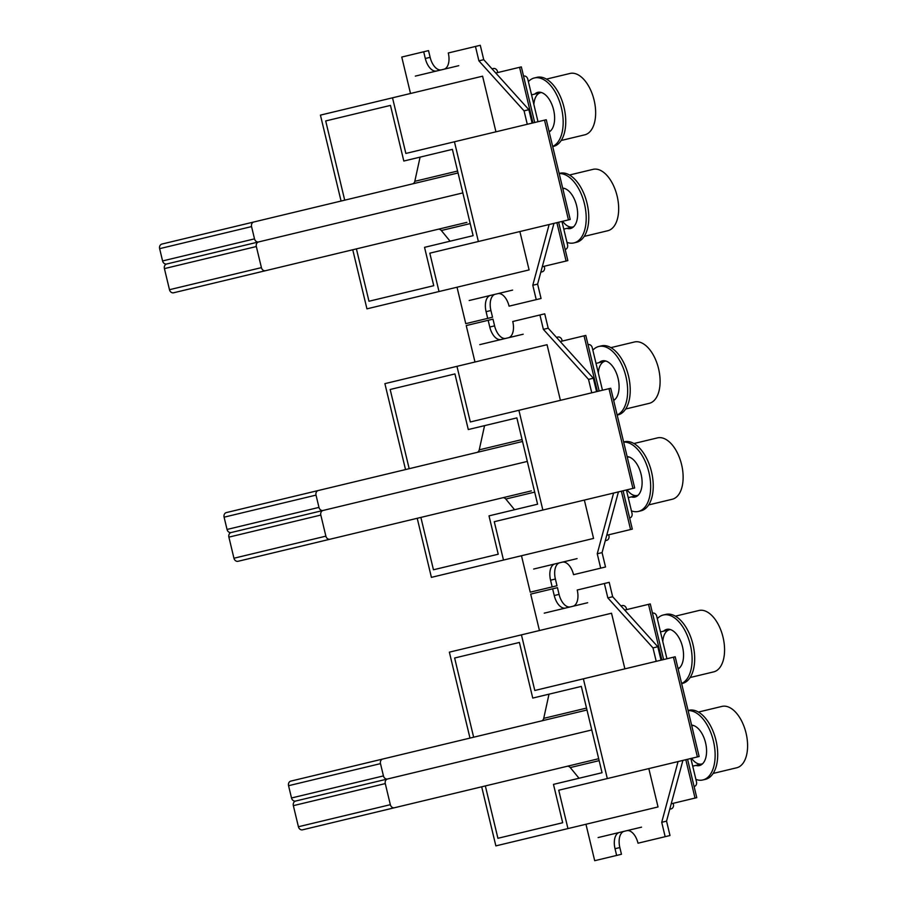 <?xml version="1.0" encoding="UTF-8"?>
<svg xmlns="http://www.w3.org/2000/svg" width="906" height="906" viewBox="0 0 906 906"><rect width="100%" height="100%" fill="white"/><g stroke="black" fill="none" stroke-linecap="round" stroke-linejoin="round"><path stroke-width="1.36" d="M721.969 706.408L698.413 712.059L721.969 706.408A31.563 17.191 76.5 0 1 746.046 733.079A31.563 17.191 76.5 0 1 736.703 767.778L713.147 773.43L736.703 767.778M702.637 763.713A19.728 10.747 76.5 0 1 701.765 763.996L701.765 763.996A19.728 10.747 76.5 0 1 691.572 758.333M691.788 725.876A19.728 10.747 76.5 0 1 692.558 725.638L692.558 725.638A19.728 10.747 76.5 0 1 693.464 725.491M692.558 725.638L691.776 725.819L692.558 725.638M701.765 763.996L692.716 766.17L701.765 763.996M698.945 610.497L675.389 616.159L698.945 610.497A31.563 17.191 76.5 0 1 723.022 637.178A31.563 17.191 76.5 0 1 713.679 671.878L690.123 677.529L713.679 671.878M679.613 667.813A19.728 10.747 76.5 0 1 678.741 668.096L678.741 668.096A19.728 10.747 76.5 0 1 677.948 668.232M662.796 641.516A19.728 10.747 76.5 0 1 669.534 629.738L669.534 629.738A19.728 10.747 76.5 0 1 670.44 629.591M669.534 629.738L660.485 631.912L669.534 629.738M678.741 668.096L677.96 668.277L678.741 668.096M657.507 437.881L633.951 443.532L657.507 437.881A31.563 17.191 76.5 0 1 681.584 464.552A31.563 17.191 76.5 0 1 672.241 499.251L648.685 504.914L672.241 499.251M638.175 495.186A19.728 10.747 76.5 0 1 637.303 495.469L637.303 495.469A19.728 10.747 76.5 0 1 627.099 489.806M627.326 457.36A19.728 10.747 76.5 0 1 628.096 457.111L628.096 457.111A19.728 10.747 76.5 0 1 629.002 456.964M628.096 457.111L627.314 457.304L628.096 457.111M637.303 495.469L628.254 497.643L637.303 495.469M634.483 341.981L610.927 347.632L634.483 341.981A31.563 17.191 76.5 0 1 658.56 368.651A31.563 17.191 76.5 0 1 649.217 403.351L625.661 409.014L649.217 403.351M615.151 399.286A19.728 10.747 76.5 0 1 614.279 399.569L614.279 399.569A19.728 10.747 76.5 0 1 613.487 399.705M598.322 372.989A19.728 10.747 76.5 0 1 605.072 361.211L605.072 361.211A19.728 10.747 76.5 0 1 605.978 361.064M605.072 361.211L596.012 363.385L605.072 361.211M614.279 399.569L613.498 399.761L614.279 399.569M593.034 169.354L569.478 175.017L593.034 169.354A31.563 17.191 76.5 0 1 617.122 196.036A31.563 17.191 76.5 0 1 607.767 230.736L584.211 236.387L607.767 230.736M573.702 226.67A19.728 10.747 76.5 0 1 572.841 226.953L572.841 226.953A19.728 10.747 76.5 0 1 562.637 221.279M562.853 188.833A19.728 10.747 76.5 0 1 563.623 188.584L563.623 188.584A19.728 10.747 76.5 0 1 564.529 188.448M563.623 188.584L562.841 188.776L563.623 188.584M572.841 226.953L563.781 229.127L572.841 226.953M570.01 73.454L546.454 79.116L570.01 73.454A31.563 17.191 76.5 0 1 594.098 100.136A31.563 17.191 76.5 0 1 584.744 134.835L561.188 140.487L584.744 134.835M550.678 130.77A19.728 10.747 76.5 0 1 549.817 131.053L549.817 131.053A19.728 10.747 76.5 0 1 549.013 131.177M533.861 104.45A19.728 10.747 76.5 0 1 540.599 92.684L540.599 92.684A19.728 10.747 76.5 0 1 541.505 92.548M540.599 92.684L531.562 94.858L540.599 92.684M549.817 131.053L549.025 131.234L549.817 131.053M688.13 710.632A35.504 19.343 76.5 0 1 713.769 742.569A35.504 19.343 76.5 0 1 702.875 779.953L705.457 779.341A35.504 19.343 76.5 0 0 715.967 740.304A35.504 19.343 76.5 0 0 688.877 710.293L688.096 710.474M705.457 779.341L702.875 779.953A35.504 19.343 76.5 0 1 695.899 779.398M691.606 725.128A20.713 11.28 76.5 0 1 705.921 744.46A20.713 11.28 76.5 0 1 699.432 765.57L699.432 765.57A20.713 11.28 76.5 0 1 695.853 765.411M700.678 765.128A20.713 11.28 76.5 0 1 698.424 764.8M657.303 618.673A35.504 19.343 76.5 0 1 663.283 615.004L663.283 615.004A35.504 19.343 76.5 0 1 689.953 643.373A35.504 19.343 76.5 0 1 681.606 683.475M682.433 683.441L681.64 683.622L682.433 683.441A35.504 19.343 76.5 0 0 692.943 644.404A35.504 19.343 76.5 0 0 665.853 614.393L663.283 615.004L665.853 614.393M663.622 631.154A20.713 11.28 76.5 0 1 666.737 629.387L666.737 629.387A20.713 11.28 76.5 0 1 682.105 645.265A20.713 11.28 76.5 0 1 678.13 668.968M666.193 630.542A20.713 11.28 76.5 0 1 668.05 629.217M623.668 442.117A35.504 19.343 76.5 0 1 649.296 474.042A35.504 19.343 76.5 0 1 638.413 511.437L640.984 510.814A35.504 19.343 76.5 0 0 651.505 471.777A35.504 19.343 76.5 0 0 624.415 441.766L623.622 441.958M640.984 510.814L638.413 511.437A35.504 19.343 76.5 0 1 631.425 510.871M627.145 456.613A20.713 11.28 76.5 0 1 641.448 475.933A20.713 11.28 76.5 0 1 634.959 497.054L634.959 497.054A20.713 11.28 76.5 0 1 631.38 496.896M636.216 496.601A20.713 11.28 76.5 0 1 633.962 496.273M592.841 350.158A35.504 19.343 76.5 0 1 598.809 346.488L598.809 346.488A35.504 19.343 76.5 0 1 625.491 374.858A35.504 19.343 76.5 0 1 617.145 414.948M617.96 414.914L617.179 415.107L617.96 414.914A35.504 19.343 76.5 0 0 628.481 375.877A35.504 19.343 76.5 0 0 601.391 345.865L598.809 346.488L601.391 345.865M599.149 362.627A20.713 11.28 76.5 0 1 602.264 360.871L602.264 360.871A20.713 11.28 76.5 0 1 617.643 376.737A20.713 11.28 76.5 0 1 613.656 400.452M601.731 362.015A20.713 11.28 76.5 0 1 603.589 360.701M559.195 173.59A35.504 19.343 76.5 0 1 584.834 205.526A35.504 19.343 76.5 0 1 573.951 242.91L576.522 242.298A35.504 19.343 76.5 0 0 587.031 203.25A35.504 19.343 76.5 0 0 559.942 173.25L559.161 173.431M576.522 242.298L573.951 242.91A35.504 19.343 76.5 0 1 566.963 242.355M562.671 188.086A20.713 11.28 76.5 0 1 576.986 207.406A20.713 11.28 76.5 0 1 570.497 228.527L570.497 228.527A20.713 11.28 76.5 0 1 566.918 228.369M571.743 228.074A20.713 11.28 76.5 0 1 569.489 227.757M528.379 81.631A35.504 19.343 76.5 0 1 534.347 77.961L534.347 77.961A35.504 19.343 76.5 0 1 561.018 106.33A35.504 19.343 76.5 0 1 552.671 146.421M553.498 146.398L552.717 146.579L553.498 146.398A35.504 19.343 76.5 0 0 564.008 107.35A35.504 19.343 76.5 0 0 536.918 77.35L534.347 77.961L536.918 77.35M534.687 94.111A20.713 11.28 76.5 0 1 537.802 92.344L537.802 92.344A20.713 11.28 76.5 0 1 553.17 108.21A20.713 11.28 76.5 0 1 549.195 131.925M537.258 93.488A20.713 11.28 76.5 0 1 539.115 92.174M621.165 606.137A3.941 3.307 -103.5 0 1 622.297 605.57A3.941 3.307 -103.5 0 1 626.431 608.639L626.669 609.602M454.631 658.005L519.398 642.456L454.631 658.005L473.645 737.212M562.683 822.739L497.915 838.288L562.683 822.739L553.475 784.381L602.048 772.727L581.324 686.408L532.751 698.073L519.398 642.456M587.677 602.728L544.246 613.158M497.915 838.288L485.344 785.932M641.55 827.144L626.714 830.7A14.79 8.052 76.5 0 1 638.005 843.203L669.998 835.525L666.544 821.142L682.898 760.417M624.234 831.3A14.79 8.052 -103.5 0 0 619.851 847.563L621.459 854.279L616.635 855.434L615.027 848.718A14.79 8.052 76.5 0 1 619.41 832.455L598.119 837.563M673.169 803.316L673.407 804.279A3.941 3.307 -103.5 0 1 671.108 808.888A3.941 3.307 -103.5 0 1 669.84 808.899M565.537 608.051A14.79 8.052 76.5 0 1 554.245 595.536L552.626 588.832L557.462 587.666L559.07 594.381A14.79 8.052 -103.5 0 0 570.361 606.884M612.66 596.726L609.206 582.343L604.381 583.509L607.835 597.892L612.66 596.726L657.813 646.748L661.04 660.168M665.163 836.68L661.72 822.297L666.544 821.142M661.72 822.297L678.073 761.572M607.835 597.892L652.988 647.903L657.813 646.748M652.988 647.903L656.216 661.335M572.841 606.295A14.79 8.052 76.5 0 0 577.224 590.021L604.381 583.509M552.626 588.832L530.69 594.098L539.444 630.542M616.635 855.434L594.698 860.7L585.956 824.256M626.714 830.7L619.41 832.455M624.88 668.855L611.527 613.237L521.437 634.857L534.8 690.485L673.452 657.19L697.394 756.929L558.742 790.225L567.949 828.582L658.028 806.952L648.821 768.594M469.988 738.096L449.365 652.161L521.437 634.857M481.686 786.804L495.865 845.887L567.949 828.582M697.394 756.929L699.138 756.51L675.197 656.771L673.452 657.19M607.314 778.56L583.373 678.821M663.622 659.557L650.27 603.928L624.71 610.066M687.563 759.296L696.771 797.654L671.21 803.792M556.692 337.621A3.941 3.307 -103.5 0 1 557.836 337.055A3.941 3.307 -103.5 0 1 561.969 340.112L562.196 341.075M390.169 389.478L454.925 373.929L390.169 389.478L409.184 468.696M498.221 554.223L433.453 569.772L498.221 554.223L489.002 515.865L537.586 504.2L516.862 417.893L468.289 429.546L454.925 373.929M523.204 334.212L479.772 344.631M433.453 569.772L420.882 517.405M577.077 558.617L562.252 562.173A14.79 8.052 76.5 0 1 573.543 574.676L605.525 566.997L602.071 552.615L618.424 491.89M559.761 562.773A14.79 8.052 -103.5 0 0 555.389 579.036L556.997 585.752L552.173 586.907L550.565 580.202A14.79 8.052 76.5 0 1 554.936 563.928L533.645 569.047M608.707 534.789L608.934 535.752A3.941 3.307 -103.5 0 1 606.646 540.361A3.941 3.307 -103.5 0 1 605.367 540.372M501.063 339.524A14.79 8.052 76.5 0 1 489.772 327.021L488.164 320.305L492.989 319.15L494.597 325.866A14.79 8.052 -103.5 0 0 505.888 338.368M548.198 328.21L544.744 313.827L539.919 314.982L543.374 329.365L548.198 328.21L593.351 378.221L596.578 391.652M600.701 568.164L597.247 553.77L602.071 552.615M597.247 553.77L613.6 493.045M543.374 329.365L588.526 379.388L593.351 378.221M588.526 379.388L591.754 392.808M508.379 337.768A14.79 8.052 76.5 0 0 512.762 321.505L539.919 314.982M488.164 320.305L466.228 325.571L474.982 362.015M552.173 586.907L530.236 592.173L521.482 555.74M562.252 562.173L554.936 563.928M560.406 400.327L547.054 344.71L456.975 366.341L470.327 421.958L608.991 388.674L632.932 488.413L494.268 521.697L503.487 560.055L593.566 538.436L584.359 500.067M405.526 469.568L384.891 383.646L456.975 366.341M417.224 518.289L431.403 577.36L503.487 560.055M632.932 488.413L634.676 487.994L610.735 388.255L608.991 388.674M542.853 510.033L518.9 410.293M599.149 391.03L585.797 335.413L560.236 341.551M623.102 490.769L632.309 529.127L606.748 535.265M492.23 69.094A3.941 3.307 -103.5 0 1 493.362 68.528A3.941 3.307 -103.5 0 1 497.507 71.597L497.734 72.548M325.696 120.951L390.463 105.402L325.696 120.951L344.71 200.169M433.748 285.696L368.98 301.245L433.748 285.696L424.54 247.338L473.113 235.673L452.388 149.365L403.816 161.03L390.463 105.402M458.742 65.685L415.31 76.115M368.98 301.245L356.409 248.89M512.615 290.09L497.79 293.657A14.79 8.052 76.5 0 1 509.07 306.16L541.063 298.482L537.609 284.099L553.962 223.363M495.299 294.246A14.79 8.052 -103.5 0 0 490.916 310.52L492.536 317.225L487.7 318.391L486.092 311.675A14.79 8.052 76.5 0 1 490.474 295.413L469.183 300.52M544.246 266.273L544.472 267.236A3.941 3.307 -103.5 0 1 542.173 271.834A3.941 3.307 -103.5 0 1 540.905 271.845M436.601 70.996A14.79 8.052 76.5 0 1 425.31 58.494L423.702 51.778L428.527 50.623L430.135 57.338A14.79 8.052 -103.5 0 0 441.426 69.841M483.736 59.683L480.282 45.3L475.457 46.455L478.9 60.849L483.736 59.683L528.889 109.705L532.105 123.125M536.239 299.637L532.785 285.254L537.609 284.099M532.785 285.254L549.138 224.529M478.9 60.849L524.064 110.86L528.889 109.705M524.064 110.86L527.281 124.292M443.906 69.241A14.79 8.052 76.5 0 0 448.289 52.978L475.457 46.455M423.702 51.778L401.766 57.055L410.509 93.488M487.7 318.391L465.763 323.657L457.02 287.213M497.79 293.657L490.474 295.413M495.944 131.812L482.592 76.183L392.513 97.814L405.865 153.442L544.517 120.147L568.458 219.886L429.806 253.17L439.014 291.539L529.093 269.909L519.885 231.551M341.064 201.041L320.43 115.119L392.513 97.814M352.751 249.762L366.941 308.844L439.014 291.539M568.458 219.886L570.214 219.467L546.261 119.728L544.517 120.147M478.379 241.517L454.438 141.778M534.687 122.514L521.335 66.885L495.775 73.024M558.628 222.242L567.847 260.611L542.275 266.738M383.306 758.9L380.124 759.67M388.096 778.854L384.903 779.613L388.096 778.854M586.986 709.998A3.941 3.307 -103.5 0 1 586.952 710.01L290.86 781.097A3.941 3.307 -103.5 0 0 288.561 785.706L291.505 797.982A3.941 3.307 -103.5 0 0 295.65 801.04L295.65 801.04A3.941 3.307 76.5 0 0 293.351 805.649L298.414 826.748A3.941 3.307 76.5 0 0 302.559 829.817L595.82 759.409M549.013 694.166L543.725 718.356A3.941 3.307 -103.5 0 1 541.403 720.95M652.479 613.135L652.569 613.113A3.941 3.307 76.5 0 1 656.703 616.182L666.929 658.764M298.414 826.748L390.339 804.687L385.276 783.588A3.941 3.307 -103.5 0 1 387.575 778.979L591.777 729.953L387.575 778.979A3.941 3.307 76.5 0 1 383.442 775.91L380.486 763.633A3.941 3.307 -103.5 0 1 382.785 759.024L290.86 781.097L382.785 759.024M387.575 778.979L295.65 801.04L387.575 778.979M694.109 786.521L694.2 786.51A3.941 3.307 76.5 0 0 696.499 781.901L690.87 758.492M599.149 760.644L570.27 767.575L579.025 778.254M570.27 767.575A3.941 3.307 76.5 0 0 567.02 766.317L598.685 758.718L567.02 766.317M391.811 808.39L394.993 807.62M341.936 820.36L345.118 819.602M390.339 804.687A3.941 3.307 76.5 0 0 394.484 807.744L302.559 829.817M318.833 490.384L315.65 491.143M323.623 510.327L320.441 511.097L323.623 510.327M325.877 536.159A3.941 3.307 76.5 0 0 330.01 539.217L238.085 561.29A3.941 3.307 76.5 0 1 233.952 558.232L325.877 536.159L320.815 515.061A3.941 3.307 -103.5 0 1 323.114 510.452L527.315 461.426L323.114 510.452A3.941 3.307 76.5 0 1 318.969 507.394L316.024 495.118A3.941 3.307 -103.5 0 1 318.323 490.508L522.524 441.482A3.941 3.307 -103.5 0 1 522.479 441.494M484.551 425.65L479.251 449.84A3.941 3.307 -103.5 0 1 476.941 452.422M588.005 344.62L588.107 344.597A3.941 3.307 76.5 0 1 592.241 347.655L602.467 390.237M323.114 510.452L231.177 532.524A3.941 3.307 -103.5 0 1 227.044 529.455L224.099 517.179A3.941 3.307 -103.5 0 1 226.387 512.57L318.323 490.508M629.636 518.005L629.727 517.983A3.941 3.307 76.5 0 0 632.026 513.374L626.408 489.976M233.952 558.232L228.89 537.133A3.941 3.307 76.5 0 1 231.177 532.524M534.676 492.117L505.808 499.047L514.551 509.727M505.808 499.047A3.941 3.307 76.5 0 0 502.558 497.802L531.358 490.882M238.085 561.29L502.558 497.802M327.349 539.863L330.531 539.104M277.463 551.845L280.645 551.075M254.371 221.857L251.189 222.627M261.415 267.632A3.941 3.307 76.5 0 0 265.549 270.701L173.624 292.774A3.941 3.307 76.5 0 1 169.479 289.705L261.415 267.632L256.341 246.534A3.941 3.307 -103.5 0 1 258.64 241.925L462.841 192.91L258.64 241.925A3.941 3.307 76.5 0 1 254.507 238.867L251.562 226.591A3.941 3.307 -103.5 0 1 253.861 221.981L458.062 172.955A3.941 3.307 -103.5 0 1 458.028 172.967M420.09 157.123L414.801 181.313A3.941 3.307 -103.5 0 1 412.479 183.895M523.543 76.093L523.645 76.07A3.941 3.307 76.5 0 1 527.779 79.128L538.005 121.71M258.64 241.925L166.715 263.997A3.941 3.307 -103.5 0 1 162.582 260.939L159.637 248.663A3.941 3.307 -103.5 0 1 161.936 244.054L253.861 221.981L161.936 244.054M565.174 249.478L565.265 249.456A3.941 3.307 76.5 0 0 567.564 244.846L561.947 221.449M169.479 289.705L164.416 268.606A3.941 3.307 76.5 0 1 166.715 263.997M470.214 223.589L441.335 230.52L450.089 241.2M441.335 230.52A3.941 3.307 76.5 0 0 438.085 229.275L466.884 222.366M259.161 241.811L255.979 242.57M173.624 292.774L438.085 229.275M262.876 271.336L266.07 270.577M213.001 283.318L216.183 282.547M554.245 595.536L559.07 594.381M615.027 848.718L619.851 847.563M695.027 798.073L685.819 759.715M661.878 659.976L648.515 604.347M489.772 327.021L494.597 325.866M550.565 580.202L555.389 579.036M630.565 529.546L621.357 491.188M597.405 391.449L584.053 335.832M425.31 58.494L430.135 57.338M486.092 311.675L490.916 310.52M566.091 261.03L556.884 222.661M532.943 122.933L519.591 67.304M586.533 708.084L543.725 718.356M380.486 763.633L288.561 785.706M383.442 775.91L291.505 797.982M385.276 783.588L293.351 805.649M522.06 439.557L479.251 449.84M316.024 495.118L224.099 517.179M318.969 507.394L227.044 529.455M320.815 515.061L228.89 537.133M457.598 171.041L414.801 181.313M251.562 226.591L159.637 248.663M254.507 238.867L162.582 260.939M256.341 246.534L164.416 268.606M622.297 605.57L620.938 605.899M671.108 808.888L669.749 809.205M557.836 337.055L556.477 337.383M606.646 540.361L605.287 540.689M493.362 68.528L492.015 68.856M542.173 271.834L540.825 272.162"/></g></svg>
